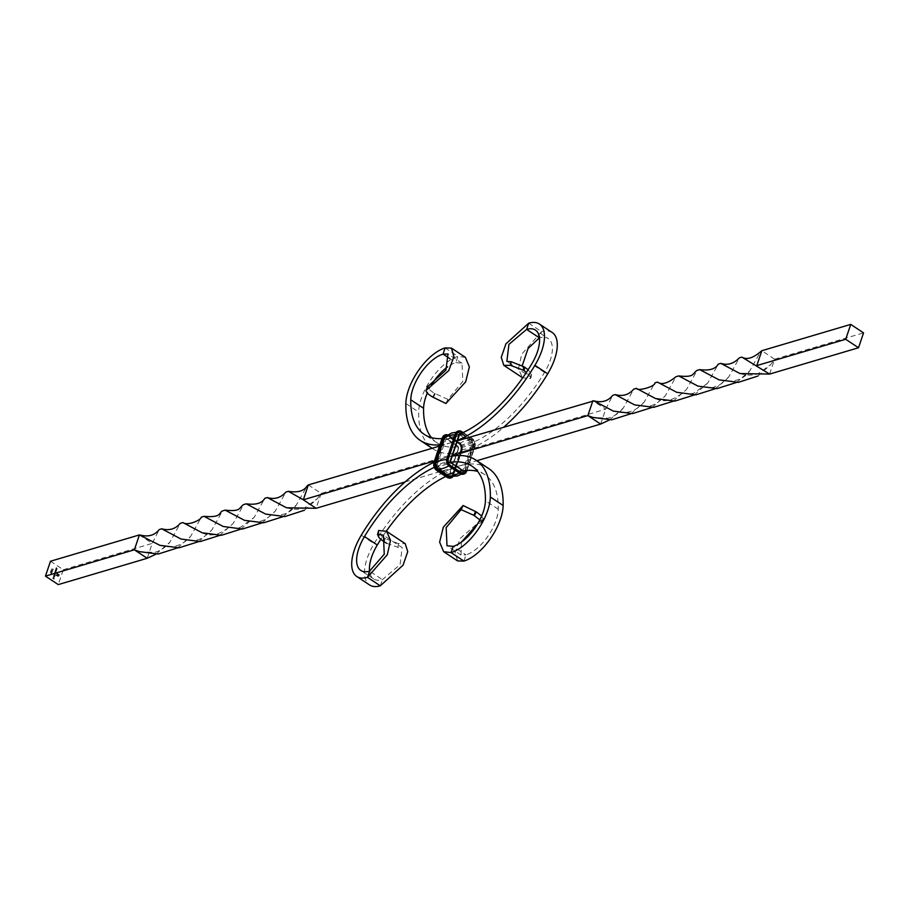 <?xml version="1.0" encoding="UTF-8"?>
<svg xmlns="http://www.w3.org/2000/svg" width="909" height="909" viewBox="0 0 909 909"><rect width="100%" height="100%" fill="white"/><g stroke="black" fill="none" stroke-linecap="round" stroke-linejoin="round"><path stroke-width="0.68" stroke-dasharray="4.54 3.41" d="M53.472 575.579L54.926 576.533L53.426 575.727M54.779 574.727L53.995 574.022L54.097 575.624L54.779 574.727L55.404 575.124M55.483 575.102L54.086 573.999L54.097 575.624L54.87 574.693M50.484 561.239L63.3 569.716L58.256 584.601M56.04 571.045L55.244 570.341L55.335 571.943L56.233 571.17M56.313 571.147L55.335 570.318L55.335 571.943L56.131 571.022M55.415 569.863L56.392 570.693L56.619 570.102L55.71 568.954L56.483 570.045L55.358 570.011M55.449 569.977L56.483 570.659L56.699 570.068L55.71 568.954M55.801 568.932L56.563 570.011L55.494 569.829M55.881 568.466L56.915 569.159L56.188 567.568L56.949 568.648L55.824 568.614M55.915 568.591L56.949 569.273L57.176 568.682L56.188 567.568M56.278 567.546L57.04 568.625L55.972 568.443M51.563 573.454L50.336 572.465L51.472 573.704M54.165 573.545L55.142 574.374L55.631 573L54.722 571.897L55.494 572.943L54.392 572.863L55.222 573.761L54.108 573.681M54.199 573.659L55.358 573.818M55.438 573.795L54.722 571.897M54.813 571.875L55.585 572.92L54.438 572.715M54.529 572.693L55.313 573.738L54.256 573.511M53.461 577.397L53.574 576.238L53.426 577.556L54.176 577.306L53.824 576.329L53.461 577.397L53.574 576.238L53.426 577.556M53.517 577.533L54.131 576.692M58.903 576.056L59.369 574.681L57.097 573.352L56.244 574.193L57.506 573.749L59.074 574.783L58.687 575.92L57.721 576.272L56.153 575.227L58.403 575.692L58.721 574.942L57.665 575.408L57.46 574.113L55.858 575.34L58.074 576.692L58.812 576.079L59.278 574.704L57.006 573.374L56.153 574.215L57.415 573.784L58.983 574.818L58.608 575.942L57.631 576.295L56.063 575.261L58.312 575.715L58.63 574.977L57.324 575.272L57.381 574.147L55.767 575.363L57.812 576.658L58.812 576.079M58.199 576.386L57.631 576.295L58.199 576.386M52.961 569.307L52.847 570.159L53.188 569.148L51.449 569.057L53.052 569.273L52.699 570.068M52.415 570.92L51.143 570.091L52.324 571.182M51.881 571.579L51.54 572.443L51.949 571.443L50.813 571.602L50.927 570.738L50.552 571.852L51.881 571.579M50.904 571.568L51.018 570.716L50.631 571.829L52.29 572.193L52.029 571.409L50.813 571.602M52.631 578.079L53.983 579.169L54.256 578.363L53.892 578.919L53.54 577.885L52.574 578.226M63.3 569.716L152.212 543.4L147.178 558.285M177.562 547.877L190.72 536.265L201.412 517.107M261.962 522.891L275.257 511.176L285.915 492.03M155.996 554.16L169.813 542.287L180.3 523.334M240.851 529.152L254.213 517.323L264.769 498.337M304.458 510.233L317.332 498.746L321.161 493.405L316.116 508.29M139.407 534.924L152.212 543.4L159.234 529.561M219.671 535.424L233.102 523.55L243.669 504.563M405.096 481.952L476.861 460.715M434.422 460.999L452.375 455.693M198.617 541.65L211.854 529.992L222.478 510.938M283.04 516.664L296.345 505.018L307.117 485.917M308.344 484.929L321.161 493.405L605.689 409.198L592.884 400.71M600.656 424.071L605.689 409.198L612.711 395.358M609.473 419.958L623.29 408.073L633.778 389.12M694.328 394.938L707.691 383.121L718.246 364.123M631.039 413.675L644.186 402.062L654.889 382.894M715.44 388.688L728.734 376.974L739.392 357.828M439.467 446.114L457.409 440.808M769.593 374.076L774.638 359.191L761.822 350.715M673.149 401.221L686.579 389.336L697.146 370.349M757.936 376.031L770.809 364.532L774.638 359.191L863.55 332.876M652.094 407.437L665.331 395.79L675.955 376.724M736.517 382.45L749.823 370.815L760.594 351.715M55.426 571.92L56.176 571.647L55.426 571.92M55.233 571.022L56.04 571.556L55.233 571.022M56.04 571.556L55.381 571.795L56.04 571.556M51.836 573.374L50.336 572.465M50.381 572.579L51.643 573.42M55.585 572.92L54.926 572.954L55.585 572.92M55.313 573.738L54.688 573.806L55.313 573.738M54.176 575.602L54.926 575.329L54.176 575.602M53.983 574.704L54.801 575.238L53.983 574.704M54.801 575.238L54.142 575.477L54.801 575.238M53.517 575.704L54.87 576.681M55.006 576.511L53.563 575.556M53.904 576.295L53.54 577.374M53.676 577.442L53.983 576.533L53.676 577.442M52.938 570.136L53.188 569.148M53.279 569.125L51.449 569.057M51.552 569.193L53.052 569.273M52.699 570.852L51.199 569.943M51.234 570.057L52.506 570.897M51.631 572.409L52.29 572.193L51.631 572.409M52.665 578.204L53.983 579.169M54.074 579.135L54.256 578.363M54.199 578.238L53.892 578.919M53.551 578.613L53.676 577.976M53.62 577.863L53.313 578.533M53.404 578.51L52.711 578.056M380.292 585.816L382.394 579.612L369.577 571.136A33.383 15.726 -56.5 0 0 373.61 578.931A33.383 15.726 -56.5 0 0 382.394 579.612L400.062 564.659L402.153 547.593L383.416 535.185M488.701 468.555A115.329 54.324 -56.5 0 0 374.088 543.673A40.632 19.146 -56.5 0 0 369.611 584.976M463.874 561.08L465.965 554.876A33.383 15.726 -56.5 0 0 498.234 509.21A108.069 50.904 -56.5 0 0 484.69 474.6A108.069 50.904 -56.5 0 0 477.6 471.396M461.84 471.044A108.069 50.904 -56.5 0 0 445.774 476.475M386.314 531.163A108.069 50.904 -56.5 0 0 380.882 539.23M452.216 456.148A115.329 54.324 -56.5 0 0 434.002 462.238M448.432 462.681A108.069 50.904 -56.5 0 0 434.138 467.442M461.374 542.15L461.033 555.047L465.965 554.876L453.159 546.4M457.579 560.91L455.079 552.354L460.261 538.378L482.94 518.653L480.838 522.709L477.464 524.107M480.838 522.709L481.395 522.334L479.85 519.846M481.679 515.96L482.94 518.653M384.325 541.798L384.916 538.321L385.586 538.764L384.905 542.184M386.768 543.355L397.824 547.275L402.153 547.593M397.824 547.275L398.472 543.65L405.187 543.639M398.472 543.65L385.586 538.764M384.916 538.321C380.348 535.628 378.246 533.026 378.621 530.504M552.206 332.501A40.632 19.146 -56.5 0 0 541.525 331.671L539.423 337.864A33.383 15.726 -56.5 0 1 548.195 338.557L535.39 330.069M431.4 437.604A108.069 50.904 -56.5 0 0 437.115 442.876A108.069 50.904 -56.5 0 0 544.514 372.485A33.383 15.726 -56.5 0 0 548.195 338.557M528.708 323.184L541.525 331.671L521.686 354.271L518.482 368.759L522.459 377.701M445.126 347.92L457.943 356.408A40.632 19.146 -56.5 0 0 418.663 412.004A115.329 54.324 -56.5 0 0 433.116 448.932A115.329 54.324 -56.5 0 0 503.904 427.048M439.876 444.887A115.329 54.324 -56.5 0 0 457.136 440.524M442.013 438.604A108.069 50.904 -56.5 0 0 457.977 434.809M465.363 357.317L457.943 356.408L455.841 362.6A33.383 15.726 -56.5 0 0 447.626 366.85M431.536 384.893A33.383 15.726 -56.5 0 0 427.321 393.04M445.91 403.494L447.898 399.358L462.829 381.405L462.011 363.248L455.841 362.6L449.773 358.589M447.898 399.358L434.582 393.302C429.957 390.643 427.809 388.302 428.162 386.291M435.172 393.688L433.388 397.517M432.718 397.074L434.582 393.302M528.118 369.77L531.504 374.269L525.584 373.815L522.232 365.645M530.913 374.792L530.379 378.496L522.686 377.837M530.379 378.496L530.947 377.894L526.425 372.36M361.282 535.196L374.088 543.673M498.234 509.21L485.417 500.723M544.514 372.485L531.708 363.998M405.857 403.516L418.663 412.004M464.908 471.032L473.305 446.239A4.75 3.647 73.5 0 0 471.192 439.865L460.511 432.798A4.75 3.647 73.5 0 0 455.648 434.547L447.251 459.34A4.75 3.647 73.5 0 0 449.376 465.715L460.045 472.782A4.75 3.647 73.5 0 0 464.908 471.032L472.873 446.171A4.465 3.443 73.5 0 0 470.873 440.172L460.204 433.104A4.465 3.443 73.5 0 0 458.92 432.57A4.465 3.443 73.5 0 0 455.625 434.752L447.228 459.545A4.465 3.443 73.5 0 0 449.228 465.544L459.897 472.612A4.465 3.443 73.5 0 0 463.567 472.43A4.465 3.443 73.5 0 0 464.476 470.964A31.383 13.544 18.7 0 1 453.375 474.248L461.749 449.66A4.75 3.647 73.5 0 0 459.624 443.285L448.955 436.218A4.75 3.647 73.5 0 0 446.489 435.661M465.158 471.192L473.555 446.399A5.079 3.909 73.5 0 0 471.282 439.581L460.613 432.514A5.079 3.909 73.5 0 0 455.398 434.377L447.012 459.181A5.079 3.909 73.5 0 0 449.273 465.999L459.954 473.066A5.079 3.909 73.5 0 0 465.158 471.192L466.135 471.419L474.532 446.614A5.806 4.465 73.5 0 0 471.941 438.831L461.261 431.764A5.806 4.465 73.5 0 0 458.159 431.093M463.738 474.089A5.806 4.465 73.5 0 0 466.135 471.419L466.681 470.976M466.874 470.407L474.975 446.489A5.806 4.465 73.5 0 0 472.385 438.695L463.124 432.57M466.612 470.43L474.884 446.001A5.079 3.909 73.5 0 0 472.612 439.183L462.84 432.707M450.125 473.6L464.351 469.385L472.748 444.592A2.182 1.67 73.5 0 0 471.782 441.672L461.102 434.604L460.443 435.354A1.454 1.114 73.5 0 0 458.965 435.888L445.626 439.831L437.229 464.635L450.569 460.681A1.454 1.114 73.5 0 0 451.216 462.636L461.886 469.703A1.454 1.114 73.5 0 0 463.374 469.169L471.771 444.365A1.454 1.114 73.5 0 0 471.123 442.422L460.443 435.354L447.114 439.297A1.454 1.114 73.5 0 0 445.626 439.831L444.649 439.615L436.252 464.408A2.182 1.67 73.5 0 0 437.218 467.328L447.898 474.396A2.182 1.67 73.5 0 0 450.125 473.6L458.522 448.796A2.182 1.67 73.5 0 0 457.557 445.876L446.876 438.808A2.182 1.67 73.5 0 0 444.649 439.615M447.898 474.396L448.557 473.646A1.454 1.114 73.5 0 0 450.035 473.112L458.431 448.319L472.748 444.592M452.262 475.009L460.658 450.216A5.079 3.909 73.5 0 0 458.386 443.399L447.717 436.331A5.079 3.909 73.5 0 0 442.513 438.195L434.116 462.999A5.079 3.909 73.5 0 0 436.388 469.817L447.058 476.884A5.079 3.909 73.5 0 0 452.262 475.009L453.239 475.237L461.636 450.432A5.806 4.465 73.5 0 0 459.045 442.649L448.364 435.581A5.806 4.465 73.5 0 0 445.262 434.911M452.091 476.646A5.079 3.909 73.5 0 0 453.602 474.623L462.079 450.307A5.806 4.465 73.5 0 0 459.488 442.513L448.819 435.445A5.806 4.465 73.5 0 0 447.603 434.877M452.83 476.668A5.806 4.465 73.5 0 0 453.682 475.1L453.239 475.237A5.806 4.465 73.5 0 1 450.841 477.907M453.602 474.623L461.988 449.819A5.079 3.909 73.5 0 0 459.727 443.001L449.046 435.934A5.079 3.909 73.5 0 0 447.001 435.286M471.192 439.865L470.873 440.172A31.383 14.783 -56.5 0 0 459.772 443.456L461.647 449.512L453.25 474.316L450.08 476.43A4.465 3.443 73.5 0 0 453.375 474.248L461.749 449.66M460.045 472.782L459.897 472.612A31.383 14.783 123.5 0 1 459.215 473.021M437.218 467.328L437.877 466.578L448.557 473.646L462.124 470.192A2.182 1.67 73.5 0 0 464.351 469.385M451.455 476.611A4.75 3.647 73.5 0 0 453.352 474.453M449.376 465.715L449.228 465.544A31.383 14.783 123.5 0 1 448.614 465.919M436.252 464.408L437.229 464.635A1.454 1.114 73.5 0 0 437.877 466.578L451.443 463.124M447.251 459.34L447.228 459.545A31.383 13.544 -161.3 0 0 446.569 459.579M455.648 434.547L455.625 434.752A31.383 13.544 -161.3 0 0 454.898 434.786M460.511 432.798L460.204 433.104A31.383 14.783 -56.5 0 0 449.103 436.388L448.955 436.218M461.988 431.82L460.613 432.514M446.876 438.808L457.784 446.364L471.782 441.672M449.046 435.934L447.717 436.331M473.305 446.239L472.873 446.171A31.383 13.544 18.7 0 1 461.772 449.455A4.465 3.443 73.5 0 0 459.772 443.456L449.103 436.388A4.465 3.443 73.5 0 0 445.433 436.57L448.966 436.411L459.624 443.285M472.612 439.183L471.282 439.581M457.557 445.876L457.784 446.364A1.454 1.114 73.5 0 1 458.431 448.319L458.522 448.796M459.727 443.001L458.386 443.399M474.884 446.001L473.555 446.399M461.988 449.819L460.658 450.216M139.304 551.627L154.007 552.422C155.087 552.263 162.325 551.081 169.813 542.287M223.194 526.481C233.556 528.402 239.59 528.47 241.294 526.686L254.213 517.323M202.139 532.765C211.297 537.514 221.614 534.435 233.102 523.55M286.494 507.767C297.822 511.063 304.254 508.051 304.583 507.926L317.332 498.746M159.893 545.332C172.085 548.877 182.357 545.854 190.72 536.265M244.487 520.334C260.508 523.789 265.11 521.073 275.257 511.176M181.05 539.048C196.992 542.412 201.162 540.241 211.854 529.992M265.598 514.074C279.472 517.266 289.721 514.244 296.345 505.018M623.29 408.073C615.836 416.856 608.553 418.072 607.326 418.242L592.782 417.413M707.691 383.121L694.76 392.483C693.056 394.267 687.034 394.199 676.671 392.279M655.616 398.562C664.763 403.301 675.092 400.233 686.579 389.336M739.971 373.554C751.3 376.849 757.731 373.849 758.061 373.724L770.809 364.532M644.186 402.062C635.834 411.652 625.562 414.674 613.37 411.118M728.734 376.974C723.359 382.78 718.928 385.905 715.44 386.336C713.395 388.154 707.566 388.075 697.964 386.12M634.527 404.846C650.469 408.198 654.639 406.039 665.331 395.79M719.076 379.871C732.949 383.053 743.198 380.042 749.823 370.815M373.61 578.931L360.805 570.443M484.69 474.6L471.885 466.124M461.033 555.047L446.989 545.752M483.406 518.38L481.395 522.334M433.116 448.932L432.139 448.285M437.115 442.876L424.31 434.4M462.011 363.248L447.967 353.953M525.584 373.815L506.847 361.407M530.947 377.894L531.504 374.269M466.987 470.396L475.123 446.364L472.578 438.717L463.226 432.525M450.716 460.568L451.409 462.647L462.726 469.851L449.387 473.805L458.284 448.432L457.591 446.353L446.274 439.149L459.113 435.763M452.887 476.668L462.238 450.182L459.681 442.535L447.66 434.843M461.34 474.157L463.567 472.43L460.034 472.589L449.353 465.522L447.353 459.488L455.75 434.684L458.92 432.57L456.113 432.332"/><path stroke-width="1.36" d="M45.45 576.124L134.362 549.809L147.178 558.285L58.256 584.601L45.45 576.124L50.484 561.239L139.407 534.924L159.893 545.332L179.13 547.786L198.617 541.65M139.407 534.924L134.362 549.809L139.304 551.627L158.246 554.024L177.562 547.877M140.418 535.083C148.406 537.162 154.678 535.321 159.234 529.561L161.722 528.799C169.131 530.89 175.323 529.072 180.3 523.334L182.879 522.573C187.754 526.061 200.764 520.243 201.412 517.107L203.991 516.312L223.194 526.481L242.408 529.049L261.962 522.891M203.991 516.312C221.887 518.005 218.887 512.437 222.478 510.938L225.205 510.142C241.692 511.949 238.84 507.472 243.669 504.563L246.248 503.836C255.883 505.086 262.053 503.245 264.769 498.337L267.348 497.575C274.7 499.666 280.892 497.825 285.915 492.03L288.403 491.326L303.311 499.802L434.422 460.999M267.348 497.575L286.494 507.767L316.116 508.29L303.311 499.802L308.344 484.929L439.467 446.114M147.178 558.285L155.996 554.16M182.879 522.573L202.139 532.765L221.364 535.31L240.851 529.152M161.722 528.799L181.05 539.048L200.23 541.548L219.671 535.424M246.248 503.836L265.598 514.074L284.892 516.562L304.458 510.233M316.116 508.29L405.096 481.952M476.861 460.715L600.656 424.071L609.473 419.958M452.375 455.693L587.839 415.595L600.656 424.071M225.205 510.142L244.487 520.334L263.633 522.8L283.04 516.664M288.403 491.326C297.754 492.86 303.992 491.065 307.117 485.917L308.344 484.929M457.409 440.808L593.895 400.88C601.883 402.948 608.155 401.108 612.711 395.358L615.2 394.586C622.608 396.688 628.801 394.87 633.778 389.12L636.357 388.359C637.436 391.597 655.514 386.507 654.889 382.894L657.468 382.098C661.729 385.109 667.888 383.314 675.955 376.724L678.682 375.928C695.169 377.746 692.317 373.269 697.146 370.349L699.725 369.633C709.361 370.872 715.531 369.043 718.246 364.123L720.826 363.361C727.495 365.577 733.677 363.736 739.392 357.828L741.88 357.112L769.593 374.076L858.516 347.761L845.7 339.284L850.744 324.399L863.55 332.876L858.516 347.761M636.357 388.359L655.616 398.562L674.842 401.096L694.328 394.938M720.826 363.361L739.971 373.554L769.593 374.076M592.884 400.71L587.839 415.595L592.782 417.413L611.723 419.822L631.039 413.675M657.468 382.098L676.671 392.279L695.885 394.847L715.44 388.688M615.2 394.586L634.527 404.846L653.707 407.346L673.149 401.221M699.725 369.633L719.076 379.871L738.369 382.348L757.936 376.031M741.88 357.112C746.675 359.987 752.913 358.191 760.594 351.715L761.822 350.715L756.788 365.6L845.7 339.284M593.895 400.88L613.37 411.118L632.607 413.584L652.094 407.437M678.682 375.928L697.964 386.12L717.11 388.586L736.517 382.45M761.822 350.715L850.744 324.399M356.794 576.499L369.611 584.976A40.632 19.146 -56.5 0 0 380.292 585.816L367.475 577.329A40.632 19.146 -56.5 0 1 356.794 576.499A40.632 19.146 -56.5 0 1 361.282 535.196A115.329 54.324 -56.5 0 1 434.002 462.238M380.882 539.23A108.069 50.904 -56.5 0 0 377.292 545.002A33.383 15.726 -56.5 0 0 369.554 571.136L367.475 577.329L387.314 554.729L390.518 540.241L386.541 531.299L378.621 530.504L377.496 534.731L378.621 530.504M434.138 467.442A108.069 50.904 -56.5 0 0 364.486 536.515A33.383 15.726 -56.5 0 0 360.805 570.443A33.383 15.726 -56.5 0 0 369.577 571.136L384.257 554.195L383.416 535.185L378.087 534.208C377.633 536.48 379.712 539.014 384.325 541.798L386.768 543.355M479.85 519.846L473.828 515.312L461.102 509.642L446.171 527.595L446.989 545.752L453.159 546.4L451.057 552.592L463.874 561.08A40.632 19.146 -56.5 0 0 503.143 505.484A115.329 54.324 -56.5 0 0 488.701 468.555L475.884 460.068A115.329 54.324 -56.5 0 0 452.216 456.148M477.6 471.396A108.069 50.904 -56.5 0 0 461.84 471.044M445.774 476.475A108.069 50.904 -56.5 0 0 386.314 531.163M461.102 509.642L463.09 505.506L443.331 527.163L439.626 542.128L443.637 551.683L451.057 552.592A40.632 19.146 -56.5 0 0 490.337 496.996A115.329 54.324 -56.5 0 0 475.884 460.068M453.159 546.4A33.383 15.726 -56.5 0 0 485.417 500.723A108.069 50.904 -56.5 0 0 471.885 466.124A108.069 50.904 -56.5 0 0 448.432 462.681M474.418 515.698L476.282 511.926L481.679 515.96M463.09 505.506L476.282 511.926M475.612 511.483L473.828 515.312M463.874 561.08L457.579 560.91L443.637 551.683M477.464 524.107L461.374 542.15M386.541 531.299L405.187 543.639L407.743 551.649L403.073 565.171L380.292 585.816M503.904 427.048A115.329 54.324 -56.5 0 0 547.718 373.804A40.632 19.146 -56.5 0 0 552.206 332.501L539.389 324.024A40.632 19.146 -56.5 0 0 528.708 323.184L505.927 343.829L501.257 357.351L503.813 365.361L510.528 365.35L511.176 361.725L506.847 361.407L508.938 344.341L526.606 329.388L528.708 323.184M522.232 365.645L528.072 348.499L539.423 337.864A33.383 15.726 -56.5 0 0 539.423 337.864L526.606 329.388A33.383 15.726 -56.5 0 1 535.39 330.069A33.383 15.726 -56.5 0 1 531.708 363.998A108.069 50.904 -56.5 0 1 457.977 434.809M457.136 440.524A115.329 54.324 -56.5 0 0 534.912 365.327A40.632 19.146 -56.5 0 0 539.389 324.024M427.321 393.04A33.383 15.726 -56.5 0 0 423.583 408.277A108.069 50.904 -56.5 0 0 431.4 437.604M449.773 358.589L443.035 354.124L445.126 347.92A40.632 19.146 -56.5 0 0 405.857 403.516A115.329 54.324 -56.5 0 0 420.299 440.445A115.329 54.324 -56.5 0 0 439.876 444.887M427.594 386.689L445.91 370.202L447.967 353.953L443.035 354.124A33.383 15.726 -56.5 0 0 410.766 399.79A108.069 50.904 -56.5 0 0 424.31 434.4A108.069 50.904 -56.5 0 0 442.013 438.604M447.626 366.85A33.383 15.726 -56.5 0 0 431.536 384.893M428.162 386.291L426.06 390.347C425.935 392.131 428.162 394.381 432.718 397.074L445.91 403.494L465.669 381.837L469.374 366.872L465.363 357.317L451.421 348.09L453.921 356.646L448.739 370.622L426.06 390.347L427.605 386.666M445.126 347.92L451.421 348.09M523.414 370.236L524.084 370.679L524.675 367.202L524.095 366.816L523.414 370.236L510.528 365.35M524.675 367.202L528.118 369.77M511.176 361.725L524.095 366.816M522.686 377.837L503.813 365.361M526.425 372.36L524.084 370.679M377.292 545.002L364.486 536.515M490.337 496.996L503.143 505.484M534.912 365.327L547.718 373.804M423.583 408.277L410.766 399.79M466.681 470.976L466.874 470.407M462.84 432.707L461.942 432.116A5.079 3.909 73.5 0 0 456.738 433.991L448.342 458.784A5.079 3.909 73.5 0 0 450.614 465.601L461.283 472.669A5.079 3.909 73.5 0 0 466.487 470.805L466.612 470.43M466.487 470.805L466.578 471.282A5.806 4.465 73.5 0 1 463.954 474.032L466.987 470.396M461.283 472.669L460.181 473.555A5.806 4.465 73.5 0 0 463.51 474.157A5.806 4.465 73.5 0 0 463.738 474.089M450.614 465.601L449.512 466.487L459.909 473.373M448.342 458.784L447.364 458.568A5.806 4.465 73.5 0 0 449.955 466.351L460.636 473.419A5.806 4.465 73.5 0 0 463.954 474.032L459.999 473.532L449.228 466.283M447.001 435.286A5.079 3.909 73.5 0 0 443.842 437.808L435.445 462.601A5.079 3.909 73.5 0 0 437.718 469.419L448.387 476.486L447.296 477.373A5.806 4.465 73.5 0 0 450.614 477.975A5.806 4.465 73.5 0 0 450.841 477.907M437.718 469.419L436.615 470.305L447.012 477.18M435.445 462.601L434.468 462.386A5.806 4.465 73.5 0 0 437.059 470.169L447.739 477.236A5.806 4.465 73.5 0 0 451.069 477.839A5.806 4.465 73.5 0 0 452.83 476.668M448.387 476.486A5.079 3.909 73.5 0 0 452.091 476.646M459.215 473.021A31.383 14.783 123.5 0 1 448.796 475.896L448.489 476.202A4.75 3.647 73.5 0 0 451.455 476.611M448.614 465.919A31.383 14.783 123.5 0 1 438.127 468.828L448.796 475.896A4.465 3.443 73.5 0 0 450.08 476.43L457.284 475.998L461.34 474.157M456.738 433.991L455.761 433.763L446.921 458.693A5.806 4.465 73.5 0 0 449.512 466.487L446.819 459.022M450.569 460.681L450.478 460.204A2.182 1.67 73.5 0 0 451.443 463.124L462.124 470.192M443.842 437.808L442.865 437.581L434.025 462.511A5.806 4.465 73.5 0 0 436.615 470.305L436.331 470.101M446.569 459.579A31.383 13.544 -161.3 0 0 436.127 462.829A4.465 3.443 73.5 0 0 438.127 468.828L448.489 476.202M461.942 432.116L461.704 431.627A5.806 4.465 73.5 0 0 458.386 431.025A5.806 4.465 73.5 0 0 455.761 433.763L446.921 458.693L455.204 434.207M447.603 434.877A5.806 4.465 73.5 0 0 445.49 434.843A5.806 4.465 73.5 0 0 442.865 437.581L433.934 462.829M454.898 434.786A31.383 13.544 -161.3 0 0 444.524 438.036L435.695 462.761A4.75 3.647 73.5 0 0 437.808 469.135M455.318 433.9L457.931 431.161A5.806 4.465 73.5 0 0 455.318 433.9M450.671 460.374L458.875 435.4L450.478 460.204M445.262 434.911A5.806 4.465 73.5 0 0 445.046 434.968A5.806 4.465 73.5 0 0 442.422 437.718L442.319 438.024M456.113 432.332L451.705 433.002L445.433 436.57A4.465 3.443 73.5 0 0 444.524 438.036L435.695 462.761M458.159 431.093A5.806 4.465 73.5 0 0 457.931 431.161L463.226 432.525M461.102 434.604A2.182 1.67 73.5 0 0 458.875 435.4M446.489 435.661A4.75 3.647 73.5 0 0 444.092 437.968M463.124 432.57L461.988 431.82M432.139 448.285L420.299 440.445M452.887 476.668L450.614 477.975L447.103 477.35L436.422 470.283L433.877 462.636L442.263 437.831L445.046 434.968L447.66 434.843M459.113 435.763L450.716 460.568"/></g></svg>
